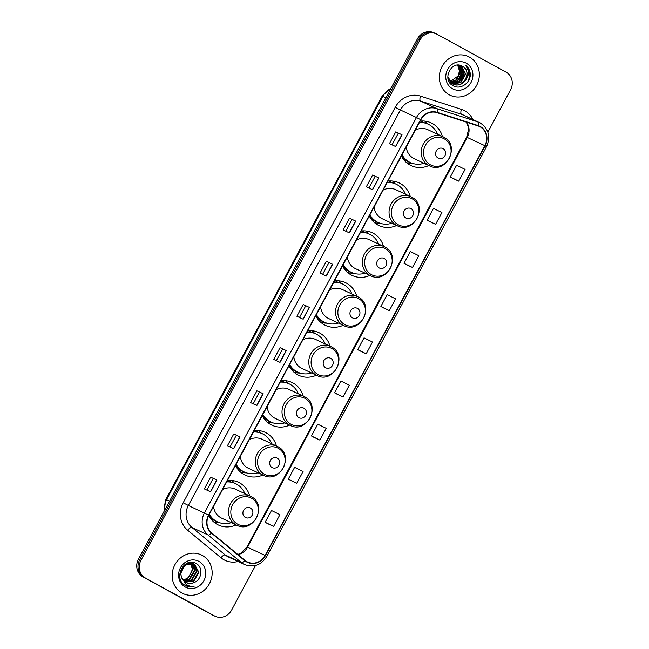 <?xml version="1.0" encoding="UTF-8"?>
<svg xmlns="http://www.w3.org/2000/svg" width="649" height="649" viewBox="0 0 649 649"><rect width="100%" height="100%" fill="white"/><g stroke="black" fill="none" stroke-linecap="round" stroke-linejoin="round"><path stroke-width="0.97" d="M249.687 495.885A23.599 21.742 115.1 0 0 239.595 482.856A23.599 21.742 115.1 0 0 238.443 482.272A23.599 21.742 115.1 0 0 227.45 480.503M208.727 515.428A23.599 21.742 115.1 0 0 217.293 524.441A23.599 21.742 115.1 0 0 218.445 525.025A23.599 21.742 115.1 0 0 236.106 524.927M276.45 445.977A23.599 21.742 115.1 0 0 266.35 432.948A23.599 21.742 115.1 0 0 265.206 432.364A23.599 21.742 115.1 0 0 254.213 430.595M235.49 465.52A23.599 21.742 115.1 0 0 244.048 474.533A23.599 21.742 115.1 0 0 245.2 475.117A23.599 21.742 115.1 0 0 262.861 475.019M303.205 396.068A23.599 21.742 115.1 0 0 293.113 383.04A23.599 21.742 115.1 0 0 291.961 382.456A23.599 21.742 115.1 0 0 280.968 380.687M262.245 415.611A23.599 21.742 115.1 0 0 270.811 424.624A23.599 21.742 115.1 0 0 271.963 425.209A23.599 21.742 115.1 0 0 289.624 425.111M329.968 346.168A23.599 21.742 115.1 0 0 319.868 333.132A23.599 21.742 115.1 0 0 318.724 332.548A23.599 21.742 115.1 0 0 307.731 330.779M289.008 365.703A23.599 21.742 115.1 0 0 297.575 374.724A23.599 21.742 115.1 0 0 298.718 375.309A23.599 21.742 115.1 0 0 316.379 375.211M356.731 296.26A23.599 21.742 115.1 0 0 346.631 283.224A23.599 21.742 115.1 0 0 345.479 282.639A23.599 21.742 115.1 0 0 334.486 280.879M315.763 315.795A23.599 21.742 115.1 0 0 324.33 324.816A23.599 21.742 115.1 0 0 325.482 325.4A23.599 21.742 115.1 0 0 343.143 325.303M383.486 246.352A23.599 21.742 115.1 0 0 373.394 233.316A23.599 21.742 115.1 0 0 372.242 232.731A23.599 21.742 115.1 0 0 361.25 230.971M342.526 265.887A23.599 21.742 115.1 0 0 351.093 274.908A23.599 21.742 115.1 0 0 352.245 275.492A23.599 21.742 115.1 0 0 369.906 275.395M410.249 196.444A23.599 21.742 115.1 0 0 400.149 183.407A23.599 21.742 115.1 0 0 398.997 182.823A23.599 21.742 115.1 0 0 388.013 181.063M369.281 215.987A23.599 21.742 115.1 0 0 377.848 225A23.599 21.742 115.1 0 0 379 225.584A23.599 21.742 115.1 0 0 396.661 225.487M442.391 136.493A23.599 21.742 115.1 0 0 432.299 123.456A23.599 21.742 115.1 0 0 431.147 122.88A23.599 21.742 115.1 0 0 420.154 121.112M401.431 156.036A23.599 21.742 115.1 0 0 409.998 165.049A23.599 21.742 115.1 0 0 411.15 165.633A23.599 21.742 115.1 0 0 428.811 165.536M228.829 480.39A21.595 19.892 -64.9 0 1 230.655 481.939M255.584 430.482A21.595 19.892 -64.9 0 1 257.418 432.031M282.347 380.582A21.595 19.892 -64.9 0 1 284.173 382.123M309.111 330.674A21.595 19.892 -64.9 0 1 310.936 332.215M335.866 280.766A21.595 19.892 -64.9 0 1 337.691 282.315M362.629 230.857A21.595 19.892 -64.9 0 1 364.454 232.407M389.384 180.949A21.595 19.892 -64.9 0 1 391.209 182.499M421.534 120.998A21.595 19.892 -64.9 0 1 423.359 122.547M426.937 123.626A23.599 21.742 115.1 0 0 424.714 121.087M394.787 183.578A23.599 21.742 115.1 0 0 392.564 181.039M368.032 233.486A23.599 21.742 115.1 0 0 365.809 230.947M341.269 283.394A23.599 21.742 115.1 0 0 339.046 280.855M314.505 333.294A23.599 21.742 115.1 0 0 312.291 330.763M287.75 383.202A23.599 21.742 115.1 0 0 285.528 380.671M260.987 433.11A23.599 21.742 115.1 0 0 258.764 430.579M234.232 483.018A23.599 21.742 115.1 0 0 232.009 480.479M487.861 132.169L510.56 89.838A13.361 12.307 115.1 0 0 506.082 72.144L437.012 34.235A13.361 12.307 115.1 0 0 436.363 33.91L433.848 32.734A13.361 12.307 115.1 0 0 417.396 38.908L138.44 559.162A13.361 12.307 115.1 0 0 142.918 576.856L211.988 614.765A13.361 12.307 115.1 0 0 212.637 615.09L213.894 615.682A13.361 12.307 115.1 0 1 213.245 615.349A13.361 12.307 115.1 0 0 213.894 615.682L215.152 616.266A13.361 12.307 115.1 0 0 231.604 610.092L255.511 565.498M435.106 33.318A13.361 12.307 115.1 0 0 418.654 39.5L139.697 559.754A13.361 12.307 115.1 0 0 144.175 577.448L213.245 615.349L144.175 577.448A13.361 12.307 115.1 0 1 139.697 559.754L418.654 39.5A13.361 12.307 115.1 0 1 435.106 33.318M469.446 57.112A21.376 19.689 115.1 0 0 468.4 56.585A21.376 19.689 115.1 0 0 441.782 67.034A21.376 19.689 115.1 0 0 449.246 94.778A21.376 19.689 115.1 0 0 450.284 95.306A21.376 19.689 115.1 0 0 476.901 84.857A21.376 19.689 115.1 0 0 469.446 57.112A21.376 19.689 115.1 0 0 468.4 56.585A21.376 19.689 115.1 0 0 441.782 67.034A21.376 19.689 115.1 0 0 449.246 94.778A21.376 19.689 115.1 0 0 450.284 95.306A21.376 19.689 115.1 0 0 476.901 84.857A21.376 19.689 115.1 0 0 469.446 57.112M202.269 555.398A21.376 19.689 115.1 0 0 201.222 554.871A21.376 19.689 115.1 0 0 174.605 565.32A21.376 19.689 115.1 0 0 182.069 593.064A21.376 19.689 115.1 0 0 183.107 593.592A21.376 19.689 115.1 0 0 209.724 583.143A21.376 19.689 115.1 0 0 202.269 555.398A21.376 19.689 115.1 0 0 201.222 554.871A21.376 19.689 115.1 0 0 174.605 565.32A21.376 19.689 115.1 0 0 182.069 593.064A21.376 19.689 115.1 0 0 183.107 593.592A21.376 19.689 115.1 0 0 209.724 583.143A21.376 19.689 115.1 0 0 202.269 555.398M480.057 126.79A14.254 13.126 -64.9 0 1 484.835 145.66L265.117 555.43A14.254 13.126 -64.9 0 1 247.569 562.026A14.254 13.126 -64.9 0 1 244.981 560.387L211.688 532.87A14.254 13.126 -64.9 0 1 208.8 515.282L420.86 119.797A14.254 13.126 -64.9 0 1 437.004 112.65L477.956 125.882A14.254 13.126 -64.9 0 1 479.36 126.441A14.254 13.126 -64.9 0 1 480.057 126.79M480.228 126.474A14.603 13.459 115.1 0 0 478.07 125.549L437.118 112.318A14.603 13.459 115.1 0 0 420.576 119.635L208.516 515.128A14.603 13.459 115.1 0 0 211.469 533.154L244.762 560.663A14.603 13.459 115.1 0 0 265.409 555.593L485.127 145.822A14.603 13.459 115.1 0 0 480.228 126.474M267.347 523.492L273.618 526.428L279.93 514.665L271.469 510.503L265.157 522.275L267.404 523.524M290.484 480.333L296.763 483.27L303.075 471.507L294.614 467.345L288.302 479.116L290.549 480.365M313.629 437.175L319.908 440.111L326.22 428.348L317.75 424.186L311.439 435.958L313.686 437.207M336.774 394.016L343.045 396.953L349.357 385.19L340.895 381.028L334.584 392.799L336.831 394.048M452.475 178.224L458.754 181.16L465.065 169.397L456.596 165.235L450.292 177.007L452.54 178.256M429.338 221.382L435.609 224.319L441.92 212.556L433.459 208.394L427.147 220.165L429.395 221.414M406.193 264.541L412.472 267.477L418.783 255.714L410.314 251.552L404.002 263.324L406.258 264.573M383.056 307.699L389.327 310.636L395.639 298.873L387.177 294.711L380.866 306.482L383.113 307.731M359.911 350.858L366.19 353.794L372.502 342.031L364.032 337.869L357.721 349.641L359.968 350.89M436.363 33.91A13.361 12.307 115.1 0 0 419.911 40.084L140.947 560.338A13.361 12.307 115.1 0 0 145.433 578.032L214.503 615.942A13.361 12.307 115.1 0 0 215.152 616.266M256.882 405.528L250.603 402.591L256.915 390.82L263.194 393.756L256.882 405.528M233.737 448.686L227.458 445.749L233.77 433.978L240.049 436.915L233.737 448.686M210.601 491.845L204.321 488.908L210.633 477.137L216.912 480.073L210.601 491.845M326.301 276.052L320.022 273.115L326.333 261.344L332.613 264.281L326.301 276.052M349.446 232.894L343.167 229.957L349.478 218.186L355.757 221.122L349.446 232.894M372.583 189.735L366.312 186.798L372.623 175.027L378.894 177.964L372.583 189.735M395.728 146.577L389.449 143.64L395.76 131.869L402.039 134.805L395.728 146.577M280.019 362.369L273.74 359.432L280.052 347.661L286.331 350.598L280.019 362.369M303.164 319.211L296.885 316.274L303.197 304.503L309.476 307.439L303.164 319.211M303.197 304.503L309.476 307.439M280.052 347.661L286.331 350.598M395.76 131.869L402.039 134.805M372.623 175.027L378.894 177.964M349.478 218.186L355.757 221.122M326.333 261.344L332.613 264.281M210.633 477.137L216.912 480.073M233.77 433.978L240.049 436.915M256.915 390.82L263.194 393.756M366.19 353.794L357.721 349.641M389.327 310.636L380.866 306.482M412.472 267.477L404.002 263.324M435.609 224.319L427.147 220.165M458.754 181.16L450.292 177.007M343.045 396.953L334.584 392.799M319.908 440.111L311.439 435.958M296.763 483.27L288.302 479.116M273.618 526.428L265.157 522.275M299.481 317.491L305.703 305.882M322.626 274.332L328.848 262.723M345.763 231.174L351.993 219.565M368.908 188.015L375.13 176.406M392.045 144.857L398.275 133.248M276.344 360.649L282.566 349.04M253.199 403.808L259.422 392.199M230.054 446.966L236.285 435.357M206.917 490.125L213.14 478.516M465.909 79.673A10.068 9.273 115.1 0 0 462.534 66.344C451.785 59.359 441.377 79.786 452.848 85.554C460.376 90.568 471.45 82.374 470.201 73.24C469.746 70.003 468.31 67.423 465.885 65.508C469.414 69.832 469.422 74.554 465.909 79.673C462.404 84.735 457.983 86.147 452.629 83.899L447.81 76.833M461.009 65.614L465.755 73.97L460.741 82.715L452.361 83.745M462.534 66.344C473.048 71.431 462.696 90.138 452.231 83.713L448.199 79.308M460.895 65.573L465.365 73.783L460.344 82.528L452.175 83.632M458.624 65.119L461.05 71.763L456.028 80.517L450.284 82.066M458.389 65.111L460.652 71.585L455.639 80.33L450.13 81.888M459.524 65.225L462.615 72.501L457.602 81.247L450.941 82.707M459.305 65.192L462.226 72.315L457.204 81.06L450.771 82.553M460.36 65.403L464.189 73.232L459.168 81.985L451.631 83.267M460.157 65.354L463.792 73.053L458.778 81.798L451.453 83.137M453.132 84.151L452.629 83.899M466.201 63.156A14.521 13.378 115.1 0 0 447.615 69.508A14.521 13.378 115.1 0 0 452.483 88.735A14.521 13.378 115.1 0 0 471.077 82.382A14.521 13.378 115.1 0 0 466.201 63.156M457.675 65.111L459.476 71.033L458.056 76.006A10.068 9.273 115.1 0 0 457.488 65.127M458.056 76.006L450.049 81.798M465.885 65.508L470.071 74.797L468.164 81.287M463.784 72.177L459.443 81.344M462.21 71.439L457.87 80.606M463.573 74.911L461.496 79.324M461.999 74.181L459.93 78.594M438.083 158.064A5.346 4.924 115.1 0 0 444.93 155.728A5.346 4.924 115.1 0 0 443.137 148.653A5.346 4.924 115.1 0 0 436.29 150.99A5.346 4.924 115.1 0 0 438.083 158.064M406.242 147.055A16.03 14.765 115.1 0 0 413.575 158.38A16.03 14.765 115.1 0 0 414.354 158.778L429.403 165.811C446.139 174.719 460.871 145.433 443.802 137.19L442.983 136.769A16.03 14.765 115.1 0 0 423.026 144.605A16.03 14.765 115.1 0 0 428.616 165.414A16.03 14.765 115.1 0 0 429.403 165.811M402.072 154.835A21.149 19.486 115.1 0 0 409.268 162.007A21.149 19.486 115.1 0 0 410.298 162.534A21.149 19.486 115.1 0 0 423.984 163.28M437.572 134.238A21.149 19.486 115.1 0 0 429.257 124.738A21.149 19.486 115.1 0 0 428.226 124.21A21.149 19.486 115.1 0 0 419.384 122.547M401.853 155.241A21.149 19.486 115.1 0 0 408.643 161.715A21.149 19.486 115.1 0 0 409.673 162.242L410.298 162.534M423.27 122.531A21.149 19.486 115.1 0 0 421.152 121.022M428.226 124.21L427.594 123.918A21.149 19.486 115.1 0 0 419.562 122.223M443.77 137.166A16.03 14.765 115.1 0 0 442.983 136.769L427.942 129.735A16.03 14.765 115.1 0 0 415.344 130.092M412.642 163.434L410.582 163.313A23.153 21.328 -64.9 0 1 406.558 162.664M405.941 218.015A5.346 4.924 115.1 0 0 412.78 215.679A5.346 4.924 115.1 0 0 410.987 208.605A5.346 4.924 115.1 0 0 404.149 210.941A5.346 4.924 115.1 0 0 405.941 218.015M374.1 207.007A16.03 14.765 115.1 0 0 381.425 218.332A16.03 14.765 115.1 0 0 382.212 218.729L397.253 225.763C413.989 234.67 428.721 205.384 411.661 197.142L410.841 196.72A16.03 14.765 115.1 0 0 390.876 204.557A16.03 14.765 115.1 0 0 396.474 225.365A16.03 14.765 115.1 0 0 397.253 225.763M369.93 214.787A21.149 19.486 115.1 0 0 377.126 221.958A21.149 19.486 115.1 0 0 378.156 222.485A21.149 19.486 115.1 0 0 391.842 223.232M405.422 194.189A21.149 19.486 115.1 0 0 397.107 184.689A21.149 19.486 115.1 0 0 396.077 184.162A21.149 19.486 115.1 0 0 387.242 182.499M369.711 215.192A21.149 19.486 115.1 0 0 376.501 221.666A21.149 19.486 115.1 0 0 377.531 222.193L378.156 222.485M391.128 182.483A21.149 19.486 115.1 0 0 389.011 180.974M396.077 184.162L395.452 183.87A21.149 19.486 115.1 0 0 387.412 182.174M411.62 197.118A16.03 14.765 115.1 0 0 410.841 196.72L395.793 189.686A16.03 14.765 115.1 0 0 383.194 190.043M380.501 223.386L378.44 223.264A23.153 21.328 -64.9 0 1 374.408 222.615M379.178 267.923A5.346 4.924 115.1 0 0 386.025 265.587A5.346 4.924 115.1 0 0 384.232 258.505A5.346 4.924 115.1 0 0 377.385 260.849A5.346 4.924 115.1 0 0 379.178 267.923M347.337 256.915A16.03 14.765 115.1 0 0 354.67 268.24A16.03 14.765 115.1 0 0 355.449 268.637L370.498 275.671C387.234 284.578 401.966 255.292 384.898 247.042L384.078 246.628A16.03 14.765 115.1 0 0 364.121 254.465A16.03 14.765 115.1 0 0 369.711 275.273A16.03 14.765 115.1 0 0 370.498 275.671M343.167 264.695A21.149 19.486 115.1 0 0 350.363 271.866A21.149 19.486 115.1 0 0 351.393 272.393A21.149 19.486 115.1 0 0 365.079 273.14M378.667 244.097A21.149 19.486 115.1 0 0 370.352 234.597A21.149 19.486 115.1 0 0 369.322 234.07A21.149 19.486 115.1 0 0 360.479 232.399M342.948 265.1A21.149 19.486 115.1 0 0 349.738 271.574A21.149 19.486 115.1 0 0 350.768 272.101L351.393 272.393M364.365 232.391A21.149 19.486 115.1 0 0 362.247 230.882M369.322 234.07L368.689 233.778A21.149 19.486 115.1 0 0 360.657 232.074M384.857 247.026A16.03 14.765 115.1 0 0 384.078 246.628L369.038 239.595A16.03 14.765 115.1 0 0 356.439 239.943M353.737 273.294L351.677 273.172A23.153 21.328 -64.9 0 1 347.653 272.523M352.423 317.832A5.346 4.924 115.1 0 0 359.262 315.495A5.346 4.924 115.1 0 0 357.469 308.413A5.346 4.924 115.1 0 0 350.63 310.757A5.346 4.924 115.1 0 0 352.423 317.832M320.582 306.823A16.03 14.765 115.1 0 0 327.907 318.148A16.03 14.765 115.1 0 0 328.686 318.537L343.735 325.579C360.471 334.486 375.203 305.192 358.143 296.95L357.323 296.536A16.03 14.765 115.1 0 0 337.358 304.373A16.03 14.765 115.1 0 0 342.956 325.181A16.03 14.765 115.1 0 0 343.735 325.579M316.404 314.603A21.149 19.486 115.1 0 0 323.608 321.774A21.149 19.486 115.1 0 0 324.638 322.302A21.149 19.486 115.1 0 0 338.324 323.048M351.904 294.005A21.149 19.486 115.1 0 0 343.589 284.505A21.149 19.486 115.1 0 0 342.558 283.978A21.149 19.486 115.1 0 0 333.724 282.307M316.193 315A21.149 19.486 115.1 0 0 322.975 321.482A21.149 19.486 115.1 0 0 324.005 322.001L324.638 322.302M337.61 282.299A21.149 19.486 115.1 0 0 335.484 280.79M342.558 283.978L341.934 283.686A21.149 19.486 115.1 0 0 333.894 281.982M358.102 296.934A16.03 14.765 115.1 0 0 357.323 296.536L342.274 289.495A16.03 14.765 115.1 0 0 329.676 289.852M326.982 323.202L324.922 323.08A23.153 21.328 -64.9 0 1 320.89 322.431M325.66 367.74A5.346 4.924 115.1 0 0 332.499 365.395A5.346 4.924 115.1 0 0 330.706 358.321A5.346 4.924 115.1 0 0 323.867 360.657A5.346 4.924 115.1 0 0 325.66 367.74M293.819 356.731A16.03 14.765 115.1 0 0 301.152 368.048A16.03 14.765 115.1 0 0 301.931 368.445L316.972 375.487C333.708 384.395 348.44 355.1 331.379 346.858L330.56 346.444A16.03 14.765 115.1 0 0 310.595 354.281A16.03 14.765 115.1 0 0 316.193 375.09A16.03 14.765 115.1 0 0 316.972 375.487M289.649 364.511A21.149 19.486 115.1 0 0 296.844 371.682A21.149 19.486 115.1 0 0 297.875 372.202A21.149 19.486 115.1 0 0 311.561 372.956M325.141 343.913A21.149 19.486 115.1 0 0 316.834 334.405A21.149 19.486 115.1 0 0 315.803 333.886A21.149 19.486 115.1 0 0 306.961 332.215M289.43 364.908A21.149 19.486 115.1 0 0 296.22 371.39A21.149 19.486 115.1 0 0 297.25 371.909L297.875 372.202M310.847 332.199A21.149 19.486 115.1 0 0 308.729 330.69M315.803 333.886L315.171 333.594A21.149 19.486 115.1 0 0 307.139 331.89M331.339 346.842A16.03 14.765 115.1 0 0 330.56 346.444L315.511 339.403A16.03 14.765 115.1 0 0 302.921 339.76M300.219 373.11L298.159 372.988A23.153 21.328 -64.9 0 1 294.127 372.331M298.897 417.648A5.346 4.924 115.1 0 0 305.744 415.303A5.346 4.924 115.1 0 0 303.951 408.229A5.346 4.924 115.1 0 0 297.112 410.566A5.346 4.924 115.1 0 0 298.897 417.648M267.055 406.631A16.03 14.765 115.1 0 0 274.389 417.956A16.03 14.765 115.1 0 0 275.168 418.354L290.217 425.395C306.953 434.303 321.685 405.008 304.616 396.766L303.797 396.352A16.03 14.765 115.1 0 0 283.84 404.189A16.03 14.765 115.1 0 0 289.438 424.998A16.03 14.765 115.1 0 0 290.217 425.395M262.886 414.419A21.149 19.486 115.1 0 0 270.089 421.59A21.149 19.486 115.1 0 0 271.12 422.11A21.149 19.486 115.1 0 0 284.797 422.856M298.386 393.813A21.149 19.486 115.1 0 0 290.071 384.313A21.149 19.486 115.1 0 0 289.04 383.794A21.149 19.486 115.1 0 0 280.206 382.123M262.675 414.816A21.149 19.486 115.1 0 0 269.457 421.298A21.149 19.486 115.1 0 0 270.487 421.818L271.12 422.11M284.092 382.107A21.149 19.486 115.1 0 0 281.966 380.598M289.04 383.794L288.416 383.502A21.149 19.486 115.1 0 0 280.376 381.799M304.584 396.75A16.03 14.765 115.1 0 0 303.797 396.352L288.756 389.311A16.03 14.765 115.1 0 0 276.158 389.668M273.456 423.01L271.396 422.897A23.153 21.328 -64.9 0 1 267.372 422.239M272.142 467.556A5.346 4.924 115.1 0 0 278.981 465.211A5.346 4.924 115.1 0 0 277.188 458.137A5.346 4.924 115.1 0 0 270.349 460.474A5.346 4.924 115.1 0 0 272.142 467.556M240.3 456.539A16.03 14.765 115.1 0 0 247.626 467.864A16.03 14.765 115.1 0 0 248.413 468.262L263.453 475.295C280.19 484.211 294.922 454.917 277.861 446.674L277.042 446.252A16.03 14.765 115.1 0 0 257.077 454.089A16.03 14.765 115.1 0 0 262.675 474.906A16.03 14.765 115.1 0 0 263.453 475.295M236.131 464.319A21.149 19.486 115.1 0 0 243.326 471.499A21.149 19.486 115.1 0 0 244.357 472.018A21.149 19.486 115.1 0 0 258.042 472.764M271.623 443.721A21.149 19.486 115.1 0 0 263.307 434.222A21.149 19.486 115.1 0 0 262.277 433.702A21.149 19.486 115.1 0 0 253.443 432.031M235.912 464.725A21.149 19.486 115.1 0 0 242.702 471.198A21.149 19.486 115.1 0 0 243.732 471.726L244.357 472.018M257.329 432.015A21.149 19.486 115.1 0 0 255.211 430.506M262.277 433.702L261.652 433.402A21.149 19.486 115.1 0 0 253.613 431.707M277.821 446.65A16.03 14.765 115.1 0 0 277.042 446.252L261.993 439.219A16.03 14.765 115.1 0 0 249.394 439.576M246.701 472.918L244.641 472.796A23.153 21.328 -64.9 0 1 240.609 472.148M245.379 517.456A5.346 4.924 115.1 0 0 252.226 515.119A5.346 4.924 115.1 0 0 250.433 508.045A5.346 4.924 115.1 0 0 243.586 510.382A5.346 4.924 115.1 0 0 245.379 517.456M213.537 506.447A16.03 14.765 115.1 0 0 220.871 517.772A16.03 14.765 115.1 0 0 221.65 518.17L236.698 525.203C253.434 534.111 268.167 504.825 251.098 496.582A16.03 14.765 115.1 0 0 250.279 496.161A16.03 14.765 115.1 0 0 230.322 503.997A16.03 14.765 115.1 0 0 235.912 524.806A16.03 14.765 115.1 0 0 236.698 525.203M209.367 514.227A21.149 19.486 115.1 0 0 216.563 521.398A21.149 19.486 115.1 0 0 217.593 521.926A21.149 19.486 115.1 0 0 231.279 522.672M244.868 493.629A21.149 19.486 115.1 0 0 236.552 484.13A21.149 19.486 115.1 0 0 235.522 483.602A21.149 19.486 115.1 0 0 226.679 481.939M209.148 514.633A21.149 19.486 115.1 0 0 215.939 521.106A21.149 19.486 115.1 0 0 216.969 521.634L217.593 521.926M230.565 481.923A21.149 19.486 115.1 0 0 228.448 480.414M235.522 483.602L234.889 483.31A21.149 19.486 115.1 0 0 226.858 481.615M251.098 496.582L235.238 489.127A16.03 14.765 115.1 0 0 222.639 489.484M219.938 522.826L217.877 522.705A23.153 21.328 -64.9 0 1 213.854 522.056M190.441 562.318L190.847 562.545M189.751 562.407L192.842 563.478M190.173 562.342L192.583 563.397M193.629 582.68C201.936 580.182 203.397 567.413 196.428 563.697C184.632 555.917 172.602 578.032 184.876 585.211L185.476 585.568C188.161 586.996 191.017 587.313 194.059 586.518C190.92 586.688 188.121 585.828 185.663 583.938L181.728 577.423A10.068 9.273 115.1 0 0 185.841 582.364A10.068 9.273 115.1 0 0 186.336 582.615A10.068 9.273 115.1 0 0 193.629 582.68C190.765 583.711 188.08 583.565 185.565 582.234M181.728 577.423C178.167 569.4 187.756 559.9 194.578 564.265L198.91 572.41L193.824 581.123L185.492 582.161M193.856 563.908L194.578 564.265M182.182 579.078L180.568 573.781L184.989 564.76L194.108 564.022L198.416 572.175L193.329 580.887L185.265 582.015M189.987 562.44L190.619 563.048M190.814 563.275L192.931 569.611L187.845 578.324L183.002 579.857M182.904 579.719A10.068 9.273 115.1 0 0 189.11 576.71L192.437 569.376L190.514 563.275M189.719 562.407L190.319 563.04M191.082 562.691L191.763 563.186M191.982 563.373L194.927 570.544L189.841 579.257L183.764 580.766M190.814 562.618L191.487 563.137M191.698 563.332L194.424 570.309L189.338 579.022L183.57 580.555M193.078 563.624L196.923 571.477L191.828 580.19L184.6 581.536M192.81 563.551L196.42 571.242L191.333 579.955L184.381 581.358M199.024 561.434A14.521 13.378 115.1 0 0 180.438 567.794A14.521 13.378 115.1 0 0 185.306 587.021A14.521 13.378 115.1 0 0 203.9 580.668A14.521 13.378 115.1 0 0 199.024 561.434M185.476 585.568L186.117 585.893M194.059 586.518L186.003 585.836M417.396 38.908L419.911 40.084M211.988 614.765L214.503 615.942M142.918 576.856L145.433 578.032M138.44 559.162L140.947 560.338M390.82 88.483A17.815 16.412 115.1 0 0 382.796 96.36L385.831 97.78M163.986 511.517L165.868 499.454L382.147 96.101L382.796 96.36L166.525 499.714L169.559 501.133M165.868 499.454L166.525 499.714A17.815 16.412 115.1 0 0 164.367 510.812M484.835 145.66L467.256 137.442A14.254 13.126 115.1 0 0 466.566 122.207M238.061 561.507A22.269 20.508 -64.9 0 1 223.937 559.779A22.269 20.508 -64.9 0 1 220.976 557.767L187.683 530.249A22.269 20.508 -64.9 0 1 183.18 502.772L395.241 107.288A22.269 20.508 -64.9 0 1 420.463 96.125L461.415 109.357A22.269 20.508 -64.9 0 1 472.87 119.465M244.762 560.663A4.454 1.687 129.6 0 1 241.314 562.496L225.244 554.976A17.815 16.412 115.1 0 0 227.612 556.591A17.815 16.412 115.1 0 0 228.48 557.029L244.551 564.549A17.815 16.412 -64.9 0 1 241.314 562.496L208.021 534.979A17.815 16.412 -64.9 0 1 204.419 513.002L416.48 117.51L420.576 119.635M437.118 112.318A4.454 1.72 107.9 0 0 436.655 108.578L420.584 101.066A17.815 16.412 115.1 0 0 400.401 109.989L416.48 117.51A17.815 16.412 -64.9 0 1 436.655 108.578L477.607 121.817A17.815 16.412 -64.9 0 1 479.368 122.507A17.815 16.412 -64.9 0 1 480.236 122.945M265.409 555.593L266.82 556.436L486.539 146.666C490.782 136.704 488.689 128.802 480.276 122.969L463.297 114.987A17.815 16.412 115.1 0 0 461.536 114.297L420.584 101.066A4.454 1.72 -72.1 0 1 420.463 96.125M478.07 125.549A4.454 1.72 107.9 0 0 477.607 121.817L461.536 114.297A4.454 1.72 -72.1 0 1 461.415 109.357M208.516 515.128L188.34 505.482A17.815 16.412 115.1 0 0 191.95 527.467L225.244 554.976A4.454 1.687 -50.4 0 0 220.976 557.767M211.469 533.154A4.454 1.687 129.6 0 1 208.021 534.979L191.95 527.467A4.454 1.687 -50.4 0 0 187.683 530.249M486.539 146.666L485.127 145.822M395.241 107.288L400.401 109.989L188.34 505.482L183.18 502.772M238.021 554.635A14.254 13.126 115.1 0 0 247.537 547.212L467.256 137.442L466.672 137.207L468.562 129.338L468.245 126.677L466.323 122.126M265.117 555.43L246.953 546.977L466.672 137.207M302.994 319.13L309.297 307.358M326.131 275.971L332.442 264.2M349.276 232.813L355.579 221.041M372.412 189.654L378.724 177.883M395.557 146.496L401.869 134.724M279.849 362.288L286.16 350.517M256.704 405.447L263.015 393.675M233.567 448.605L239.879 436.834M210.422 491.764L216.734 479.992M430.344 164.789A14.724 13.564 115.1 0 0 449.197 158.34A14.724 13.564 115.1 0 0 444.257 138.837A14.724 13.564 115.1 0 0 425.403 145.279A14.724 13.564 115.1 0 0 430.344 164.789M401.52 156.214A21.352 19.665 115.1 0 0 407.385 161.341A21.352 19.665 115.1 0 0 411.125 162.891M398.202 224.741A14.724 13.564 115.1 0 0 417.056 218.291A14.724 13.564 115.1 0 0 412.115 198.789A14.724 13.564 115.1 0 0 393.262 205.23A14.724 13.564 115.1 0 0 398.202 224.741M369.378 216.166A21.352 19.665 115.1 0 0 375.244 221.293A21.352 19.665 115.1 0 0 378.975 222.842M371.439 274.641A14.724 13.564 115.1 0 0 390.292 268.199A14.724 13.564 115.1 0 0 385.352 248.697A14.724 13.564 115.1 0 0 366.498 255.138A14.724 13.564 115.1 0 0 371.439 274.641M342.615 266.074A21.352 19.665 115.1 0 0 348.481 271.201A21.352 19.665 115.1 0 0 352.22 272.75M344.684 324.549A14.724 13.564 115.1 0 0 363.537 318.107A14.724 13.564 115.1 0 0 358.597 298.597A14.724 13.564 115.1 0 0 339.743 305.046A14.724 13.564 115.1 0 0 344.684 324.549M315.86 315.982A21.352 19.665 115.1 0 0 321.726 321.109A21.352 19.665 115.1 0 0 325.457 322.658M317.921 374.457A14.724 13.564 115.1 0 0 336.774 368.015A14.724 13.564 115.1 0 0 331.834 348.505A14.724 13.564 115.1 0 0 312.98 354.954A14.724 13.564 115.1 0 0 317.921 374.457M289.097 365.89A21.352 19.665 115.1 0 0 294.962 371.017A21.352 19.665 115.1 0 0 298.694 372.567M291.158 424.365A14.724 13.564 115.1 0 0 310.011 417.915A14.724 13.564 115.1 0 0 305.079 398.413A14.724 13.564 115.1 0 0 286.217 404.862A14.724 13.564 115.1 0 0 291.158 424.365M262.334 415.79A21.352 19.665 115.1 0 0 268.199 420.925A21.352 19.665 115.1 0 0 271.939 422.475M264.403 474.273A14.724 13.564 115.1 0 0 283.256 467.824A14.724 13.564 115.1 0 0 278.316 448.321A14.724 13.564 115.1 0 0 259.462 454.771A14.724 13.564 115.1 0 0 264.403 474.273M235.579 465.698A21.352 19.665 115.1 0 0 241.444 470.833A21.352 19.665 115.1 0 0 245.176 472.375M237.639 524.181A14.724 13.564 115.1 0 0 256.493 517.732A14.724 13.564 115.1 0 0 251.552 498.229A14.724 13.564 115.1 0 0 232.699 504.679A14.724 13.564 115.1 0 0 237.639 524.181M208.816 515.606A21.352 19.665 115.1 0 0 214.681 520.741A21.352 19.665 115.1 0 0 218.421 522.283M382.147 96.101L391.128 87.899M244.551 564.549C253.775 567.834 261.198 565.133 266.82 556.436M237.785 554.441L240.617 553.346L246.953 546.977"/></g></svg>

